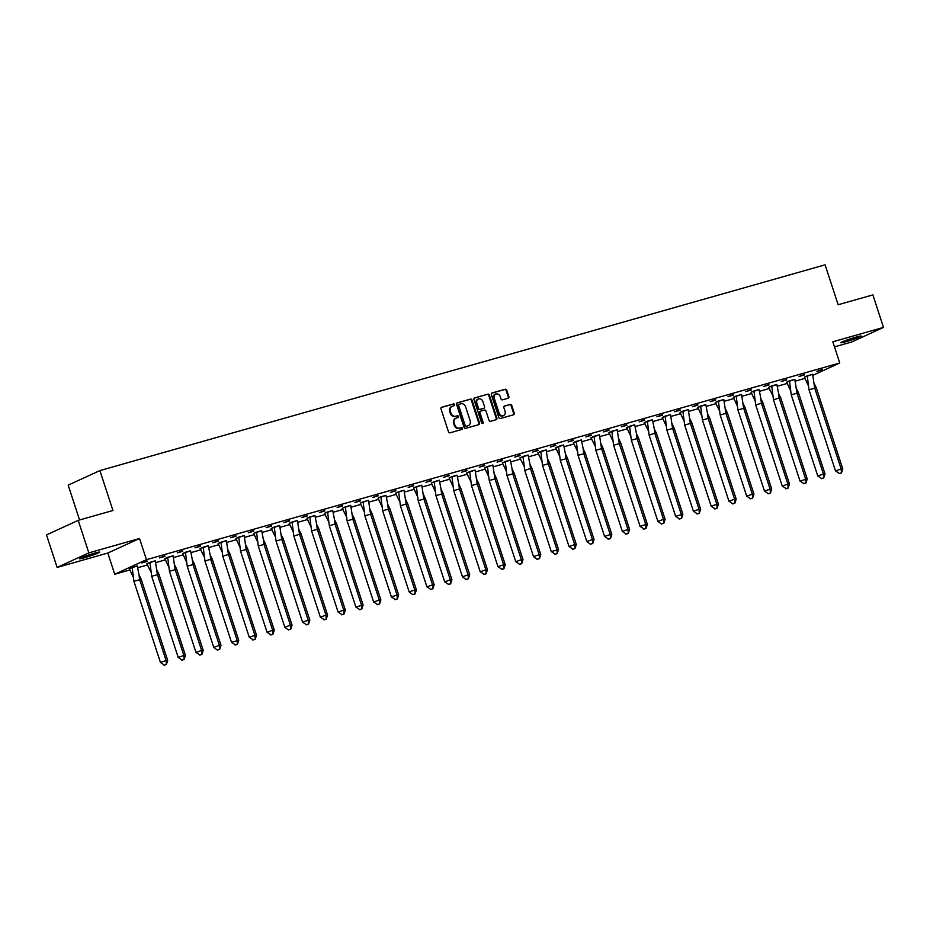 <?xml version="1.0" encoding="UTF-8"?>
<svg xmlns="http://www.w3.org/2000/svg" width="930" height="930" viewBox="0 0 930 930"><rect width="100%" height="100%" fill="white"/><g stroke="black" fill="none" stroke-linecap="round" stroke-linejoin="round"><path stroke-width="1.4" d="M454.631 404.573A0.942 0.814 65.3 0 0 453.561 403.899L441.68 407.27A1.349 1.163 65.3 0 0 440.983 408.863L448.493 431.834A1.349 1.163 65.3 0 0 450.027 432.799L461.908 429.428A0.942 0.814 65.3 0 0 461.315 427.637L459.78 428.067A4.301 3.708 65.3 0 1 454.875 424.998L454.247 423.092A4.301 3.708 65.3 0 1 456.026 418.163A4.301 3.708 65.3 0 1 456.491 417.989L458.025 417.558A0.942 0.814 65.3 0 0 457.444 415.768L455.909 416.198A4.301 3.708 65.3 0 1 450.992 413.129L450.364 411.223A4.301 3.708 65.3 0 1 452.143 406.294A4.301 3.708 65.3 0 1 452.608 406.119L454.142 405.689A0.942 0.814 65.3 0 0 454.631 404.573M453.84 405.771A0.942 0.814 65.3 0 0 452.922 404.19L441.285 407.491M461.594 429.509A0.942 0.814 65.3 0 0 460.687 427.928L459.78 428.067M457.723 417.64A0.942 0.814 65.3 0 0 456.804 416.059L455.909 416.198M846.126 341.647A10.695 0.721 -18.1 0 1 840.906 342.705A10.695 0.721 -18.1 0 1 845.823 340.438A10.695 0.721 -18.1 0 1 856.019 337.113A10.695 0.721 -18.1 0 1 861.238 336.055A10.695 0.721 -18.1 0 1 856.321 338.322A10.695 0.721 -18.1 0 1 846.126 341.647M84.607 557.709A10.695 0.721 -18.1 0 1 79.387 558.767A10.695 0.721 -18.1 0 1 84.305 556.5A10.695 0.721 -18.1 0 1 94.5 553.176A10.695 0.721 -18.1 0 1 99.719 552.118A10.695 0.721 -18.1 0 1 94.802 554.385A10.695 0.721 -18.1 0 1 84.607 557.709M57.125 567.428L46.5 534.913L78.213 520.358L88.838 552.873L57.125 567.428L107.799 553.048L114.727 574.24L146.44 559.686L839.755 362.979L812.622 375.429M834.489 346.867L851.787 341.961L883.5 327.406L832.827 341.787L839.755 362.979M78.213 520.358L112.949 510.5L99.905 470.592L825.096 264.829L838.139 304.749L872.875 294.891L883.5 327.406M508.175 398.238A1.349 1.163 65.3 0 0 508.873 396.645L506.769 390.193A1.349 1.163 65.3 0 0 505.234 389.24L492.04 392.983A1.349 1.163 65.3 0 0 491.342 394.576L498.852 417.547A1.349 1.163 65.3 0 0 500.387 418.512L513.581 414.768A1.349 1.163 65.3 0 0 514.278 413.176L511.733 405.387A1.349 1.163 65.3 0 0 510.198 404.422L504.548 406.026A1.349 1.163 65.3 0 0 503.851 407.619L505.118 411.478A3.604 3.104 65.3 0 1 499.131 413.176L494.19 398.052A3.604 3.104 65.3 0 1 500.166 396.354L500.991 398.877A1.349 1.163 65.3 0 0 502.526 399.842L508.175 398.238M107.799 553.048L139.523 538.493L88.838 552.873M139.523 538.493L146.44 559.686M471.998 400.063A1.349 1.163 65.3 0 0 470.464 399.098L457.281 402.841A1.349 1.163 65.3 0 0 456.572 404.434L464.082 427.405A1.349 1.163 65.3 0 0 465.616 428.37L478.811 424.626A1.349 1.163 65.3 0 0 479.508 423.034L471.998 400.063L471.371 400.353A1.349 1.163 65.3 0 0 469.836 399.389L456.874 403.074M474.66 397.912L487.855 394.169A1.349 1.163 65.3 0 1 489.389 395.134L496.899 418.105A1.349 1.163 65.3 0 1 496.19 419.697L490.552 421.302A1.349 1.163 65.3 0 1 489.017 420.337L485.972 411.025A1.349 1.163 65.3 0 0 484.437 410.06L480.694 411.118A1.349 1.163 65.3 0 0 479.985 412.722L483.158 422.418A0.942 0.814 65.3 0 1 481.589 422.859L473.963 399.505A1.349 1.163 65.3 0 1 474.66 397.912L474.381 398.04M99.905 470.592L68.181 485.146L79.573 519.975M804.915 378.417L795.034 381.219M787.152 383.462L777.271 386.264M769.389 388.496L759.508 391.298M751.614 393.541L741.745 396.343M733.851 398.575L723.97 401.376M716.088 403.62L706.207 406.422M698.325 408.654L688.444 411.467M680.562 413.699L670.681 416.5M662.788 418.744L652.918 421.546M645.025 423.778L635.144 426.579M627.262 428.823L617.381 431.625M609.499 433.857L599.617 436.67M591.736 438.902L581.855 441.704M573.961 443.947L564.092 446.749M556.198 448.981L546.317 451.782M538.435 454.026L528.554 456.828M520.672 459.06L510.791 461.861M502.909 464.105L493.028 466.906M485.135 469.15L475.265 471.952M467.372 474.184L457.49 476.985M449.609 479.229L439.727 482.031M431.846 484.263L421.964 487.064M414.083 489.308L404.201 492.11M396.308 494.353L386.438 497.155M378.545 499.387L368.664 502.188M360.782 504.432L350.901 507.234M343.019 509.466L333.138 512.267M325.244 514.511L315.375 517.312M307.481 519.545L297.6 522.358M289.718 524.59L279.837 527.391M271.955 529.635L262.074 532.437M254.192 534.669L244.311 537.47M236.418 539.714L226.548 542.516M218.655 544.748L208.773 547.561M200.892 549.793L191.01 552.594M183.129 554.838L173.247 557.64M165.366 559.872L155.484 562.673M147.591 564.917L137.721 567.719M129.828 569.951L114.727 574.24M147.196 561.406L141.732 562.952L147.033 560.918M137.291 565.952L129.305 568.66M164.959 556.361L159.495 557.919L164.796 555.873M155.043 560.871L149.928 562.336L151.695 576.298L178.211 657.44L183.849 655.476L157.333 574.345L155.322 560.79L146.812 563.743L150.962 572.008M182.722 551.327L177.258 552.873L182.571 550.839M172.817 555.838L167.691 557.291L169.458 571.253L195.974 652.395L201.612 650.442L175.096 569.3L173.085 555.745L164.843 558.616M200.496 546.282L195.021 547.84L200.334 545.794M190.592 550.827L182.594 553.536M218.259 541.248L212.796 542.795L218.097 540.76M208.355 545.782L200.101 548.619L204.263 556.884M236.022 536.203L230.559 537.749L235.86 535.715M226.106 540.702L220.991 542.178L222.747 556.128L249.275 637.271L254.913 635.318L228.396 554.175L226.385 540.632L218.143 543.504M253.785 531.158L248.322 532.716L253.623 530.67M243.881 535.68L238.754 537.133L240.521 551.095L267.038 632.237L272.676 630.273L246.159 549.142L244.148 535.587L235.894 538.412M271.548 526.124L266.085 527.67L271.397 525.636M261.656 530.67L253.657 533.378M289.323 521.079L283.848 522.637L289.16 520.591M279.407 525.578L274.28 527.054L276.047 541.016L302.564 622.147L308.214 620.194L281.685 539.051L279.674 525.508L271.165 528.449L275.327 536.726M307.086 516.045L301.622 517.591L306.923 515.557M297.17 520.556L292.055 522.009L293.81 535.971L320.339 617.113L325.977 615.16L299.46 534.018L297.437 520.463L289.207 523.334M324.849 511L319.385 512.546L324.686 510.512M314.945 515.546L306.958 518.254M342.612 505.955L337.148 507.513L342.449 505.467M332.708 510.5L324.465 513.337L328.616 521.602M360.375 500.921L354.911 502.467L360.224 500.433M350.471 505.42L345.344 506.885L347.111 520.847L373.627 601.989L379.266 600.036L352.749 518.894L350.738 505.339L342.228 508.292L346.379 516.569M378.15 495.876L372.674 497.434L377.987 495.388M368.233 500.398L363.107 501.851L364.874 515.813L391.391 596.944L397.04 594.991L370.512 513.86L368.501 500.305L360.247 503.13M395.913 490.842L390.449 492.389L395.75 490.354M386.008 495.388L378.01 498.096M413.676 485.797L408.212 487.343L413.513 485.309M403.76 490.296L398.645 491.772L400.4 505.722L426.928 586.865L432.566 584.912L406.05 503.769L404.039 490.226L395.517 493.167L399.679 501.444M431.439 480.752L425.975 482.31L431.276 480.264M421.534 485.274L416.408 486.727L418.175 500.689L444.691 581.831L450.329 579.878L423.813 498.736L421.801 485.181L413.559 488.052M449.202 475.718L443.738 477.264L449.05 475.23M439.309 480.264L431.311 482.972M466.976 470.673L461.501 472.231L466.814 470.185M457.072 475.218L449.074 477.927M484.739 465.639L479.276 467.186L484.577 465.151M474.823 470.138L469.708 471.603L471.464 485.565L497.992 566.707L503.63 564.754L477.113 483.612L475.091 470.057L466.581 473.01L470.743 481.275M502.502 460.594L497.039 462.152L502.34 460.106M492.598 465.116L487.471 466.569L489.226 480.531L515.755 561.662L521.393 559.709L494.876 478.566L492.865 465.023L484.623 467.895M520.265 455.561L514.802 457.107L520.102 455.072M510.372 460.094L502.374 462.815M538.028 450.515L532.565 452.061L537.877 450.027M528.135 455.061L519.882 457.886L524.032 466.163M555.803 445.47L550.327 447.028L555.64 444.982M545.887 449.992L540.772 451.445L542.527 465.407L569.044 546.549L574.694 544.585L548.165 463.454L546.154 449.899L537.912 452.771M573.566 440.436L568.102 441.983L573.403 439.948M563.661 444.982L555.663 447.69M591.329 435.391L585.865 436.949L591.166 434.903M581.424 439.937L573.438 442.645M609.092 430.358L603.628 431.904L608.941 429.869M599.187 434.856L594.061 436.321L595.828 450.283L622.344 531.425L627.983 529.472L601.466 448.33L599.455 434.775L590.945 437.728L595.095 445.993M626.855 425.312L621.391 426.858L626.704 424.824M616.95 429.834L611.824 431.288L613.591 445.238L640.107 526.38L645.757 524.427L619.229 443.285L617.218 429.741L608.976 432.613M644.63 420.267L639.154 421.825L644.467 419.779M634.725 424.812L626.727 427.521M662.393 415.233L656.929 416.779L662.23 414.745M652.488 419.779L644.234 422.604L648.396 430.881M680.156 410.188L674.692 411.746L679.993 409.7M670.239 414.687L665.124 416.163L666.88 430.125L693.408 511.256L699.046 509.303L672.529 428.16L670.518 414.617L662.276 417.489M697.919 405.154L692.455 406.701L697.767 404.666M688.014 409.665L682.887 411.118L684.654 425.08L711.171 506.222L716.809 504.269L690.293 423.127L688.281 409.572L680.028 412.409M715.682 400.109L710.218 401.655L715.53 399.621M705.789 404.655L697.791 407.363M733.456 395.064L727.981 396.622L733.293 394.576M723.54 399.575L718.425 401.039L720.18 415.001L746.697 496.143L752.347 494.19L725.819 413.048L723.807 399.493L715.298 402.446L719.46 410.711M751.219 390.03L745.755 391.577L751.056 389.542M741.315 394.541L736.188 395.994L737.943 409.956L764.472 491.098L770.11 489.145L743.593 408.003L741.57 394.448L733.34 397.319M768.982 384.985L763.518 386.543L768.819 384.497M759.078 389.531L751.091 392.239M786.745 379.952L781.281 381.498L786.594 379.463M776.852 384.497L768.599 387.322L772.749 395.587M804.508 374.906L799.044 376.464L804.357 374.418M794.604 379.405L789.477 380.882L791.244 394.832L817.761 475.974L823.41 474.021L796.882 392.879L794.871 379.335L786.629 382.207M822.283 369.873L816.807 371.419L822.12 369.384M812.367 374.383L807.252 375.836L809.007 389.798L835.524 470.94L841.173 468.987L814.645 387.845L812.634 374.29L804.38 377.127M451.841 406.457A4.301 3.708 65.3 0 0 451.515 406.584A4.301 3.708 65.3 0 0 449.736 411.513L450.364 411.223M455.27 416.489A4.301 3.708 65.3 0 1 450.353 413.42L449.736 411.513M455.712 418.326A4.301 3.708 65.3 0 0 455.398 418.454A4.301 3.708 65.3 0 0 453.608 423.382L454.247 423.092M459.153 428.37A4.301 3.708 65.3 0 1 454.235 425.301L453.608 423.382M478.578 424.696A1.349 1.163 65.3 0 0 478.88 423.324L471.371 400.353M459.095 404.283A0.942 0.814 65.3 0 0 458.606 405.399L465.198 425.556A0.942 0.814 65.3 0 0 466.267 426.231L467.883 425.777A4.301 3.708 65.3 0 0 468.348 425.603A4.301 3.708 65.3 0 0 470.127 420.674L465.628 406.887A4.301 3.708 65.3 0 0 460.71 403.818L459.095 404.283M458.897 404.376L458.455 404.573A0.942 0.814 65.3 0 0 457.967 405.689L458.606 405.399M468.023 425.731A4.301 3.708 65.3 0 1 467.72 425.894A4.301 3.708 65.3 0 1 467.255 426.068L465.628 426.521A0.942 0.814 65.3 0 1 464.558 425.859L457.967 405.689M474.254 398.133L487.855 394.169M495.969 419.756A1.349 1.163 65.3 0 0 496.26 418.395L488.75 395.424A1.349 1.163 65.3 0 0 487.215 394.46M480.415 411.246L480.054 411.42A1.349 1.163 65.3 0 0 479.357 413.013L482.519 422.708L483.158 422.418M482.414 423.557A0.942 0.814 65.3 0 0 482.519 422.708M482.81 401.353A3.604 3.104 65.3 0 0 476.823 403.05L478.566 408.375A1.349 1.163 65.3 0 0 480.101 409.34L483.844 408.27A1.349 1.163 65.3 0 0 484.553 406.677L482.81 401.353M478.008 399.098A3.604 3.104 65.3 0 0 476.195 403.341L476.823 403.05M483.495 408.433A1.349 1.163 65.3 0 1 483.216 408.561L479.473 409.63A1.349 1.163 65.3 0 1 477.939 408.665L476.195 403.341M495.365 394.099A3.604 3.104 65.3 0 0 493.551 398.342L494.19 398.052M503.293 415.722A3.604 3.104 65.3 0 1 498.503 413.466L493.551 398.342M513.348 414.827A1.349 1.163 65.3 0 0 513.639 413.466L511.093 405.678A1.349 1.163 65.3 0 0 509.559 404.713L504.153 406.247M507.943 398.296A1.349 1.163 65.3 0 0 508.245 396.936L506.129 390.484A1.349 1.163 65.3 0 0 504.595 389.531L491.633 393.204M133.199 577.053L129.305 568.683L132.153 567.358L133.92 581.331L141.174 579.274L139.023 574.81L139.57 579.378L166.086 660.521L167.691 660.416L141.174 579.274M132.165 567.381L137.291 565.917L139.023 574.81M160.448 662.474L164.505 665.136L166.377 664.485L166.086 660.521L160.448 662.474L133.92 581.331M166.377 664.485L167.691 660.416M165.842 664.52L163.959 665.171M156.786 569.776L158.937 574.24L151.695 576.298M149.928 562.325L147.068 563.65M178.211 657.44L182.268 660.091L184.14 659.44L183.849 655.476L185.454 655.383L158.937 574.24M184.14 659.44L185.454 655.383M183.605 659.475L181.734 660.126M168.725 566.963L164.831 558.581L167.691 557.279M174.549 564.731L176.7 569.195L169.458 571.253M195.974 652.395L200.031 655.057L201.915 654.406L201.612 650.442L203.228 650.337L176.7 569.195M201.915 654.406L203.228 650.337M201.38 654.441L199.497 655.092M186.5 561.929L182.606 553.559L185.454 552.234L187.221 566.219L194.463 564.161L192.312 559.697L192.859 564.254L219.387 645.397L220.991 645.292L194.463 564.161M185.454 552.257L190.58 550.781L192.312 559.697M213.737 647.35L217.26 650.047L219.678 649.361L219.387 645.397L213.737 647.35L187.221 566.219M219.678 649.361L220.991 645.292M219.143 649.396L217.26 650.047M210.273 555.257L212.238 559.116L210.633 559.221L210.273 555.257M231.512 642.316L235.557 644.967L237.441 644.316L238.754 640.259L231.512 642.316L204.984 561.174L203.228 547.212L208.343 545.747L210.075 554.652M203.228 547.212L200.369 548.526M238.754 640.259L212.238 559.116M237.441 644.316L237.15 640.363L210.633 559.221L204.984 561.174M236.906 644.351L235.023 645.002M222.026 551.85L218.131 543.48L220.98 542.155M227.85 549.618L230.001 554.071L222.747 556.128M249.275 637.271L253.332 639.933L255.204 639.282L254.913 635.318L256.517 635.213L230.001 554.071M255.204 639.282L256.517 635.213M254.669 639.317L252.797 639.968M239.789 546.805L235.906 538.447L238.754 537.122M245.613 544.573L247.764 549.037L240.521 551.095M267.038 632.237L271.095 634.888L272.978 634.237L272.676 630.273L274.28 630.18L247.764 549.037M272.978 634.237L274.28 630.18M272.432 634.272L270.56 634.923M257.552 541.772L253.669 533.402L256.517 532.076L258.284 546.05L265.527 543.992L263.376 539.528L263.922 544.097L290.439 625.239L292.055 625.134L265.527 543.992M256.517 532.088L261.644 530.623L263.376 539.528M284.801 627.192L288.323 629.889L290.741 629.203L290.439 625.239L284.801 627.192L258.284 546.05M290.741 629.203L292.055 625.134M290.207 629.238L288.323 629.889M281.139 534.494L283.29 538.958L276.047 541.016M274.28 527.043L271.432 528.368M302.564 622.147L306.621 624.809L308.504 624.158L308.214 620.194L309.818 620.089L283.29 538.958M308.504 624.158L309.818 620.089M307.97 624.193L306.086 624.844M293.09 531.681L289.184 523.299L292.043 521.997M298.902 529.449L301.064 533.913L293.81 535.971M320.339 617.113L324.384 619.775L326.267 619.113L325.977 615.16L327.581 615.056L301.064 533.913M326.267 619.113L327.581 615.056M325.733 619.148L323.849 619.798M310.853 526.647L306.958 518.277L309.806 516.952L311.573 530.925L318.827 528.879L316.677 524.415L317.223 528.972L343.74 610.115L345.344 610.01L318.827 528.879M309.818 516.975L314.933 515.499L316.677 524.415M338.101 612.068L342.159 614.73L344.03 614.079L343.74 610.115L338.101 612.068L311.573 530.925M344.03 614.079L345.344 610.01M343.496 614.114L341.624 614.765M334.637 519.975L336.59 523.834L334.986 523.939L334.637 519.975M355.865 607.034L359.922 609.685L361.805 609.034L363.107 604.977L355.865 607.034L329.348 525.892L327.581 511.93L332.708 510.477L334.44 519.37M327.581 511.93L324.733 513.244M363.107 604.977L336.59 523.834M361.805 609.034L361.503 605.07L334.986 523.939L329.348 525.892M361.27 609.069L359.387 609.72M352.203 514.325L354.353 518.789L347.111 520.847M345.344 506.873L342.496 508.199M373.627 601.989L377.685 604.651L379.568 604L379.266 600.036L380.882 599.931L354.353 518.789M379.568 604L380.882 599.931M379.033 604.035L377.15 604.686M364.153 511.523L360.259 503.165L363.107 501.84M369.966 509.291L372.116 513.755L364.874 515.813M391.391 596.944L395.448 599.606L397.331 598.955L397.04 594.991L398.645 594.898L372.116 513.755M397.331 598.955L398.645 594.898M396.796 598.99L394.913 599.641M381.916 506.478L378.022 498.12L380.87 496.794L382.637 510.768L389.891 508.71L387.729 504.246L388.287 508.815L414.803 589.957L416.408 589.852L389.891 508.71M380.882 496.806L386.008 495.353L387.729 504.246M409.165 591.91L412.676 594.596L415.094 593.921L414.803 589.957L409.165 591.91L382.637 510.768M415.094 593.921L416.408 589.852M414.559 593.945L412.676 594.596M405.503 499.212L407.654 503.676L400.4 505.722M398.633 491.749L395.785 493.074M426.928 586.865L430.985 589.527L432.857 588.876L432.566 584.912L434.171 584.807L407.654 503.676M432.857 588.876L434.171 584.807M432.322 588.911L430.45 589.562M417.442 496.399L413.548 488.018L416.408 486.716M423.266 494.167L425.417 498.631L418.175 500.689M444.691 581.831L448.748 584.482L450.632 583.831L450.329 579.878L451.934 579.774L425.417 498.631M450.632 583.831L451.934 579.774M450.097 583.866L448.214 584.517M435.205 491.366L431.322 482.996L434.171 481.67L435.938 495.644L443.18 493.586L441.029 489.122L441.576 493.691L468.092 574.833L469.708 574.728L443.18 493.586M434.171 481.694L439.297 480.217L441.029 489.122M462.454 576.786L465.976 579.483L468.395 578.797L468.092 574.833L462.454 576.786L435.938 495.644M468.395 578.797L469.708 574.728M467.86 578.832L465.976 579.483M452.98 486.32L449.085 477.962L451.934 476.637L453.7 490.61L460.943 488.552L458.792 484.088L459.339 488.657L485.867 569.788L487.471 569.695L460.943 488.552M451.934 476.648L457.06 475.184L458.792 484.088M480.217 571.741L484.274 574.403L486.158 573.752L485.867 569.788L480.217 571.741L453.7 490.61M486.158 573.752L487.471 569.695M485.623 573.787L483.74 574.438M476.555 479.043L478.718 483.507L471.464 485.565M469.697 471.591L466.848 472.917M497.992 566.707L502.037 569.369L503.921 568.718L503.63 564.754L505.234 564.65L478.718 483.507M503.921 568.718L505.234 564.65M503.386 568.742L501.502 569.404M488.506 476.241L484.611 467.871L487.46 466.546M494.33 474.009L496.481 478.473L489.226 480.531M515.755 561.662L519.812 564.324L521.683 563.673L521.393 559.709L522.997 559.604L496.481 478.473M521.683 563.673L522.997 559.604M521.149 563.708L519.277 564.359M506.269 471.196L502.386 462.838L505.234 461.513L507.001 475.486L514.244 473.428L512.093 468.964L512.639 473.533L539.156 554.675L540.76 554.571L514.244 473.428M505.234 461.524L510.361 460.059L512.093 468.964M533.518 556.628L537.04 559.314L539.458 558.628L539.156 554.675L533.518 556.628L507.001 475.486M539.458 558.628L540.76 554.571M538.923 558.663L537.04 559.314M530.053 464.523L532.007 468.383L530.402 468.488L530.053 464.523M551.281 551.583L555.338 554.245L557.221 553.594L558.535 549.525L551.281 551.583L524.764 470.441L522.997 456.491L528.124 455.014L529.856 463.93M522.997 456.467L520.149 457.793M558.535 549.525L532.007 468.383M557.221 553.594L556.931 549.63L530.402 468.488L524.764 470.441M556.686 553.629L554.803 554.28M541.806 461.117L537.9 452.724L540.76 451.434M547.619 458.885L549.77 463.349L542.527 465.407M569.044 546.549L573.101 549.2L574.984 548.549L574.694 544.585L576.298 544.492L549.77 463.349M574.984 548.549L576.298 544.492M574.449 548.584L572.566 549.235M559.569 456.072L555.675 447.714L558.523 446.388L560.29 460.362L567.544 458.304L565.394 453.84L565.94 458.409L592.457 539.551L594.061 539.447L567.544 458.304M558.535 446.4L563.661 444.947L565.394 453.84M586.818 541.504L590.329 544.201L592.747 543.515L592.457 539.551L586.818 541.504L560.29 460.362M592.747 543.515L594.061 539.447M592.212 543.55L590.329 544.201M577.332 451.038L573.438 442.668L576.286 441.343L578.053 455.328L585.307 453.27L583.157 448.806L583.703 453.363L610.22 534.506L611.824 534.401L585.307 453.27M576.298 441.366L581.413 439.89L583.157 448.806M604.581 536.459L608.639 539.121L610.51 538.47L610.22 534.506L604.581 536.459L578.053 455.328M610.51 538.47L611.824 534.401M609.975 538.505L608.104 539.156M600.919 443.761L603.07 448.225L595.828 450.283M594.061 436.31L591.213 437.635M622.344 531.425L626.402 534.076L628.285 533.425L627.983 529.472L629.587 529.368L603.07 448.225M628.285 533.425L629.587 529.368M627.75 533.46L625.867 534.111M612.858 440.96L608.964 432.566L611.824 431.264M618.683 438.728L620.833 443.192L613.591 445.238M640.107 526.38L644.165 529.042L646.048 528.391L645.757 524.427L647.361 524.322L620.833 443.192M646.048 528.391L647.361 524.322M645.513 528.426L643.63 529.077M630.633 435.914L626.739 427.556L629.587 426.231L631.354 440.204L638.596 438.146L636.446 433.682L636.992 438.251L663.52 519.382L665.124 519.289L638.596 438.146M629.598 426.242L634.713 424.778L636.446 433.682M657.87 521.346L661.393 524.032L663.811 523.346L663.52 519.382L657.87 521.346L631.354 440.204M663.811 523.346L665.124 519.289M663.276 523.381L661.393 524.032M654.406 429.242L656.371 433.101L654.767 433.206L654.406 429.242M652.476 419.732L654.22 428.637M675.645 516.301L679.691 518.963L681.574 518.312L682.887 514.244L675.645 516.301L649.117 435.159L647.361 421.197L644.502 422.511M682.887 514.244L656.371 433.101M681.574 518.312L681.283 514.348L654.767 433.206L649.117 435.159M652.488 419.744L647.35 421.185M681.039 518.347L679.156 518.998M666.159 425.835L662.265 417.477L665.124 416.152M671.983 423.603L674.134 428.067L666.88 430.125M693.408 511.256L697.465 513.918L699.337 513.267L699.046 509.303L700.65 509.21L674.134 428.067M699.337 513.267L700.65 509.21M698.802 513.302L696.93 513.953M683.922 420.79L680.039 412.432L682.887 411.107M689.746 418.558L691.897 423.022L684.654 425.08M711.171 506.222L715.228 508.884L717.111 508.233L716.809 504.269L718.413 504.165L691.897 423.022M717.111 508.233L718.413 504.165M716.577 508.257L714.693 508.908M701.697 415.757L697.802 407.387L700.65 406.061L702.417 420.035L709.66 417.989L707.509 413.525L708.056 418.082L734.584 499.224L736.188 499.119L709.66 417.989M700.65 406.085L705.777 404.608L707.509 413.525M728.934 501.177L732.991 503.839L734.874 503.188L734.584 499.224L728.934 501.177L702.417 420.035M734.874 503.188L736.188 499.119M734.34 503.223L732.456 503.874M725.272 408.479L727.423 412.943L720.18 415.001M718.413 401.028L715.565 402.353M746.697 496.143L750.754 498.794L752.637 498.143L752.347 494.19L753.951 494.086L727.423 412.943M752.637 498.143L753.951 494.086M752.103 498.178L750.219 498.829M737.223 405.678L733.317 397.284L736.176 395.982M743.047 403.434L745.197 407.898L737.943 409.956M764.472 491.098L768.517 493.76L770.4 493.109L770.11 489.145L771.714 489.041L745.197 407.898M770.4 493.109L771.714 489.041M769.866 493.144L767.982 493.795M754.986 400.632L751.091 392.274L753.951 390.949L755.706 404.922L762.96 402.864L760.81 398.4L761.356 402.969L787.873 484.1L789.477 484.007L762.96 402.864M753.951 390.96L759.078 389.507L760.81 398.4M782.235 486.053L786.292 488.715L788.163 488.064L787.873 484.1L782.235 486.053L755.706 404.922M788.163 488.064L789.477 484.007M787.629 488.099L785.757 488.75M778.77 393.96L780.723 397.819L779.119 397.924L778.77 393.96M799.998 481.019L804.055 483.681L805.938 483.03L807.24 478.962L799.998 481.019L773.481 399.877L771.714 385.915L776.841 384.45L778.573 393.355M771.714 385.915L768.866 387.229M807.24 478.962L780.723 397.819M805.938 483.03L805.636 479.066L779.119 397.924L773.481 399.877M805.403 483.054L803.52 483.716M790.523 390.553L786.617 382.16L789.477 380.858M796.336 388.322L798.486 392.786L791.244 394.832M817.761 475.974L821.818 478.636L823.701 477.985L823.41 474.021L825.015 473.916L798.486 392.786M823.701 477.985L825.015 473.916M823.166 478.02L821.283 478.671M808.286 385.508L804.392 377.15L807.24 375.825M814.099 383.276L816.261 387.74L809.007 389.798M835.524 470.94L839.581 473.591L841.464 472.94L841.173 468.987L842.778 468.883L816.261 387.74M841.464 472.94L842.778 468.883M840.929 472.975L839.046 473.626M452.922 404.19L453.561 403.899M460.687 427.928L461.315 427.637M456.804 416.059L457.444 415.768M450.353 413.42L450.992 413.129M454.235 425.301L454.875 424.998M478.88 423.324L479.508 423.034M469.836 399.389L470.464 399.098M464.558 425.859L465.198 425.556M465.628 426.521L466.267 426.231M467.255 426.068L467.883 425.777M488.75 395.424L489.389 395.134M496.26 418.395L496.899 418.105M479.357 413.013L479.985 412.722M477.939 408.665L478.566 408.375M479.473 409.63L480.101 409.34M483.216 408.561L483.844 408.27M498.503 413.466L499.131 413.176M509.559 404.713L510.198 404.422M511.093 405.678L511.733 405.387M513.639 413.466L514.278 413.176M504.595 389.531L505.234 389.24M506.129 390.484L506.769 390.193M508.245 396.936L508.873 396.645M451.515 406.584L452.143 406.294M455.398 418.454L456.026 418.163M458.362 404.608L458.99 404.318M467.72 425.894L468.348 425.603M479.915 411.467L480.543 411.176M477.683 399.226L478.322 398.924M483.356 408.514L483.995 408.224M495.039 394.227L495.678 393.936M502.991 415.896L503.63 415.605"/></g></svg>

